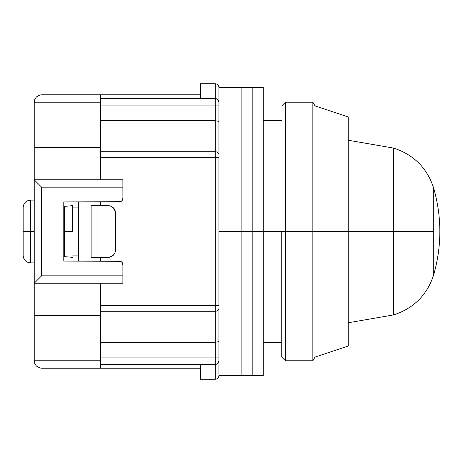 <?xml version="1.0" encoding="UTF-8"?>
<svg xmlns="http://www.w3.org/2000/svg" width="463" height="463" viewBox="0 0 463 463"><rect width="100%" height="100%" fill="white"/><g stroke="black" fill="none" stroke-linecap="round" stroke-linejoin="round"><path stroke-width="0.69" d="M281.741 231.5L263.268 231.5L285.434 231.5L285.434 102.207L285.434 231.5L312.855 231.5L312.855 102.207L312.855 231.5L314.99 231.5L314.99 105.9L314.99 231.5L393.596 231.5L393.596 314.904L393.596 231.5L348.234 231.5L348.234 116.983L348.234 346.017L348.234 231.5L314.99 231.5L314.99 357.1L314.99 231.5L312.855 231.5L312.855 360.793L312.855 231.5L285.434 231.5L285.434 360.793L285.434 231.5L281.741 231.5L281.741 357.1L281.741 231.5M78.56 207.117L72.65 207.117L78.56 207.117M72.65 255.883L78.56 255.883L72.65 255.883M72.65 231.5L64.38 231.5L64.38 256.635L64.38 206.365L64.38 231.5L72.65 231.5L72.65 205.641L72.65 231.5M72.65 206.139L72.65 205.641L63.784 206.434M78.56 261.051L78.56 201.949L78.56 261.051M97.033 201.949L97.033 205.641L91.124 205.641L91.124 257.359L97.033 257.359L97.033 261.051L97.033 205.641L108.116 205.641L110.941 206.203L114.257 208.923L115.501 213.032L115.501 249.968L114.94 252.798L113.342 255.194L109.557 257.22L97.033 257.359L97.033 201.949M91.124 205.641L91.124 257.359L108.116 257.359A7.391 7.391 0 0 0 115.501 249.968L115.501 213.032A7.391 7.391 0 0 0 108.116 205.641L91.124 205.641M218.663 100.795L218.941 102.207C218.675 100.008 217.442 98.775 215.243 98.509L215.243 83.734L215.243 98.509L217.876 99.609L218.577 100.604M218.831 101.322L218.941 102.196C218.941 82.628 218.941 82.628 218.941 102.207L217.83 99.562M217.894 99.626L215.243 98.509L100.726 98.509L100.726 94.817L41.618 94.817L38.794 95.378L36.398 96.981L34.794 99.377L34.233 102.207L34.794 99.377L36.398 96.981L38.794 95.378L41.618 94.817L200.467 94.817L100.726 94.817L100.726 105.9L218.941 105.9L218.941 102.207L218.941 154.509C218.675 152.842 217.442 151.91 215.243 151.714L215.243 157.298L218.941 157.298L218.941 305.702L215.243 305.702L215.243 311.286C217.442 311.09 218.675 310.158 218.941 308.491L218.941 360.793L218.941 308.491C218.675 310.158 217.442 311.09 215.243 311.286L215.243 305.702L218.941 305.702L218.941 157.298L215.243 157.298L215.243 151.714C217.442 151.91 218.675 152.842 218.941 154.509L218.941 105.9L215.243 105.9L215.243 98.509L215.243 120.675L217.859 121.173L218.941 122.365L217.859 121.173L215.243 120.675L215.243 151.714L100.726 151.714L100.726 157.298L215.243 157.298L215.243 305.702L100.726 305.702L100.726 311.286L215.243 311.286L215.243 342.325L217.859 341.827L218.941 340.635L217.859 341.827L215.243 342.325L215.243 364.491C217.488 364.271 218.721 363.038 218.941 360.793L217.865 363.403L218.663 362.193M215.243 357.1L100.726 357.1L100.726 342.325L215.243 342.325L100.726 342.325L100.726 311.286L215.243 311.286L215.243 357.1L100.726 357.1L100.726 364.491L215.243 364.491L215.243 379.266L215.243 357.1L218.941 357.1M218.663 362.205L217.894 363.374M217.876 363.391L218.941 360.793C218.941 380.372 218.941 380.372 218.941 360.793L218.941 375.574L241.107 375.574L241.107 231.5L218.941 231.5L241.107 231.5L241.107 87.426L241.107 375.574L252.185 375.574L252.185 231.5L241.107 231.5L241.107 375.574L241.107 231.5L252.185 231.5L252.185 87.426L252.185 375.574L263.268 375.574L263.268 231.5L252.185 231.5L252.185 375.574L252.185 231.5L263.268 231.5L263.268 87.426L263.268 375.574M200.467 83.734L200.467 98.509L200.467 83.734L215.243 83.734C217.483 83.959 218.71 85.192 218.941 87.426L218.941 102.207C218.675 100.008 217.442 98.775 215.243 98.509L100.726 98.509L100.726 120.675L215.243 120.675L215.243 105.9L100.726 105.9L100.726 151.714L215.243 151.714L215.243 120.675L100.726 120.675L100.726 157.298L215.243 157.298L215.243 305.702L100.726 305.702L100.726 283.217L100.726 368.183L200.467 368.183L41.618 368.183L100.726 368.183L100.726 364.491L216.649 364.213M216.69 364.196L217.847 363.414M200.467 379.266L200.467 364.491L200.467 379.266L215.243 379.266C217.483 379.041 218.71 377.808 218.941 375.574L218.941 360.793C218.721 363.038 217.488 364.271 215.243 364.491L215.243 364.491M218.941 360.833L218.901 361.319M97.033 205.641L100.726 205.641L100.726 201.949L100.726 205.641L97.033 205.641M100.726 179.783L100.726 157.298L100.726 179.783M100.726 261.051L100.726 257.359L100.726 261.051M393.596 231.5L393.596 314.904L393.596 148.096L393.596 231.5L433.744 231.5L393.596 231.5L393.596 148.096L393.596 231.5M348.234 322.769L393.596 314.904C413.847 308.312 427.227 294.879 433.744 274.605L433.744 231.5L433.744 274.605C441.876 245.87 441.876 217.13 433.744 188.395L433.744 231.5L433.744 188.395C427.227 168.121 413.847 154.688 393.596 148.096L348.234 140.231M263.268 87.426L252.185 87.426L252.185 231.5L252.185 87.426L241.107 87.426L241.107 231.5L241.107 87.426L218.941 87.426L218.941 102.207M23.15 231.5L23.15 255.512L23.15 231.5L30.541 231.5L23.15 231.5L23.15 207.488L23.15 231.5M30.541 262.903L30.541 231.5L34.233 231.5L30.541 231.5L30.541 200.097L30.541 262.903C26.061 262.452 23.596 259.992 23.15 255.512C23.596 259.992 26.061 262.452 30.541 262.903L34.233 262.903M40.177 185.727L36.398 181.947L41.618 187.168L122.892 187.168L122.88 179.783L122.892 198.251A3.692 3.692 0 0 1 119.199 201.949L63.784 201.949L63.784 261.051L119.199 261.051A3.692 3.692 0 0 1 122.892 264.749L122.88 283.217L122.892 264.749L121.81 262.133L120.612 261.335L63.784 261.051L63.784 201.949L120.612 201.665L121.81 200.867L122.892 198.251L122.892 187.168L41.618 187.168L41.618 275.832L122.892 275.832L41.618 275.832L34.233 283.217L34.794 282.656L34.233 283.217L122.88 283.217L34.233 283.217L40.177 277.273M34.794 180.344L36.398 181.947L34.794 180.344M34.794 99.377L34.233 102.207L100.726 102.207L34.233 102.207L34.794 99.377L36.398 96.981L38.794 95.378L41.618 94.817L40.177 94.961M122.88 179.783L34.233 179.783L122.88 179.783M100.726 360.793L34.233 360.793L34.794 363.623L36.398 366.019L38.794 367.622L41.618 368.183L38.794 367.622L36.398 366.019L34.794 363.623L34.233 360.793L100.726 360.793M38.794 95.378L36.398 96.981M34.233 102.207L34.233 147.35L100.726 147.35L34.233 147.35L34.233 315.65L100.726 315.65L34.233 315.65L34.233 360.793L34.794 363.623L34.233 360.793L34.233 102.207M41.618 275.832L41.618 187.168M38.794 184.343L36.398 181.947M36.398 366.019L34.794 363.623L36.398 366.019L38.794 367.622L36.398 366.019M40.177 368.039L41.618 368.183L40.177 368.039M263.268 342.325L281.741 342.325M72.65 257.359L63.784 256.566M72.65 205.641L64.38 206.365M263.268 120.675L281.741 120.675M348.234 116.983L314.99 105.9L312.855 102.207L285.434 102.207L281.741 105.9M281.741 357.1L285.434 360.793L312.855 360.793L314.99 357.1L348.234 346.017M34.233 200.097L30.541 200.097C26.061 200.548 23.596 203.008 23.15 207.488C23.596 203.008 26.061 200.548 30.541 200.097"/></g></svg>
